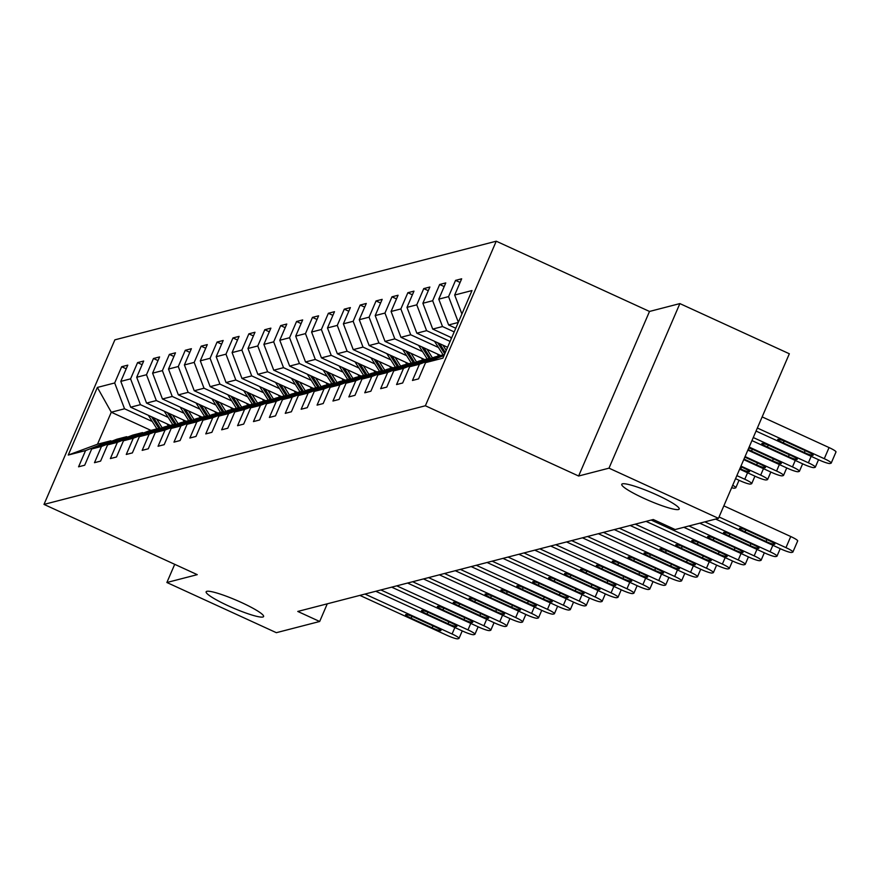 <?xml version="1.0" encoding="UTF-8"?>
<svg xmlns="http://www.w3.org/2000/svg" width="880" height="880" viewBox="0 0 880 880"><rect width="100%" height="100%" fill="white"/><g stroke="black" fill="none" stroke-linecap="round" stroke-linejoin="round"><path stroke-width="1.32" d="M241.395 602.481A31.273 4.191 23.3 0 1 263.593 616.539A31.273 4.191 23.3 0 1 228.349 605.858A31.273 4.191 23.3 0 1 206.14 591.8A31.273 4.191 23.3 0 1 241.395 602.481M657.008 494.989A31.273 4.191 23.3 0 1 679.206 509.047A31.273 4.191 23.3 0 1 643.962 498.366A31.273 4.191 23.3 0 1 621.753 484.308A31.273 4.191 23.3 0 1 657.008 494.989M496.243 241.197L114.873 339.834L44 504.405L425.37 405.768L496.243 241.197L649.506 311.454L578.622 476.014L609.004 468.16L679.877 303.589L649.506 311.454M679.877 303.589L789.338 353.771L718.465 518.342L609.004 468.16M150.975 430.408L111.287 412.214L97.493 444.235L110.748 440.814L85.569 450.571L78.573 466.807L84.689 465.223L91.685 448.987L101.464 446.457L94.479 462.693L100.595 461.109L107.58 444.873L117.37 442.343L110.374 458.579L116.49 457.006L123.486 440.77L133.265 438.24L126.269 454.465L132.385 452.892L139.381 436.656L149.16 434.126L142.175 450.362L148.291 448.778L155.276 432.542L165.066 430.012L158.07 446.248L164.186 444.664L171.182 428.428L180.961 425.898L173.976 442.134L180.081 440.55L187.077 424.314L196.856 421.784L189.871 438.02L195.987 436.436L202.972 420.211L212.762 417.681L205.766 433.906L211.882 432.333L218.878 416.097L228.657 413.567L221.672 429.803L227.788 428.219L234.773 411.983L244.563 409.453L237.567 425.689L243.683 424.105L250.668 407.869L260.458 405.339L253.462 421.575L259.578 419.991L266.574 403.755L276.353 401.225L269.368 417.461L275.484 415.877L282.469 399.652L292.259 397.111L285.263 413.347L291.379 411.774L298.375 395.538L308.154 393.008L301.158 409.244L307.274 407.66L314.27 391.424L324.049 388.894L317.064 405.13L323.18 403.546L330.165 387.31L339.955 384.78L332.959 401.016L339.075 399.432L346.071 383.196L355.85 380.666L348.854 396.902L354.97 395.318L361.966 379.082L371.745 376.552L364.76 392.788L370.876 391.215L377.861 374.979L387.651 372.449L380.655 388.674L386.771 387.101L393.767 370.865L403.546 368.335L396.561 384.571L402.666 382.987L409.662 366.751L419.452 364.221L412.456 380.457L418.572 378.873L425.557 362.637L442.893 358.16L471.999 290.554L454.674 295.031L461.67 278.795L455.554 280.379L460.097 282.458M85.569 450.571L68.244 455.048L97.361 387.442L114.686 382.965L121.671 366.729L126.214 368.808M455.554 280.379L448.558 296.615L438.779 299.145L445.775 282.909L439.659 284.493L432.663 300.729L422.884 303.259L429.869 287.023L423.753 288.607L416.768 304.832L406.978 307.373L413.974 291.137L407.858 292.71L400.862 308.946L391.083 311.476L398.079 295.24L391.963 296.824L384.967 313.06L375.188 315.59L382.173 299.354L376.057 300.938L369.072 317.174L359.282 319.704L366.278 303.468L360.162 305.052L353.166 321.288L343.387 323.818L350.372 307.582L344.267 309.166L337.271 325.402L327.481 327.932L334.477 311.696L328.361 313.28L321.376 329.505L311.586 332.035L318.582 315.81L312.466 317.383L305.47 333.619L295.691 336.149L302.676 319.913L296.56 321.497L289.575 337.733L279.785 340.263L286.781 324.027L280.665 325.611L273.68 341.847L263.89 344.377L270.886 328.141L264.77 329.725L257.774 345.961L247.995 348.491L254.98 332.255L248.864 333.839L241.879 350.064L232.089 352.594L239.085 336.369L232.969 337.942L225.973 354.178L216.194 356.708L223.19 340.472L217.074 342.056L210.078 358.292L200.299 360.822L207.284 344.586L201.168 346.17L194.183 362.406L184.393 364.936L191.389 348.7L185.273 350.284L178.277 366.52L168.498 369.05L175.483 352.814L169.378 354.398L162.382 370.634L152.603 373.164L159.588 356.928L153.472 358.501L146.487 374.737L136.697 377.267L143.693 361.031L137.577 362.615L130.581 378.851L120.802 381.381L127.787 365.145L121.671 366.729M718.465 518.342L675.147 529.54L653.257 519.508L297.77 611.446L319.671 621.489L327.272 603.823M91.685 448.987L116.864 439.23L126.643 436.7L127.578 437.129M170.346 425.392L130.647 407.198L140.437 404.668L168.157 417.384M126.643 436.7L101.464 446.457M120.802 381.381L130.647 407.198M130.581 378.851L140.437 404.668M107.58 444.873L132.759 435.116L142.549 432.586L143.473 433.015M186.241 421.289L146.553 403.095L156.332 400.565L184.063 413.27M142.549 432.586L117.37 442.343M136.697 377.267L146.553 403.095M146.487 374.737L156.332 400.565M123.486 440.77L148.654 431.002L158.444 428.472L159.379 428.901M202.136 417.175L162.448 398.981L172.238 396.451L199.958 409.156M158.444 428.472L133.265 438.24M152.603 373.164L162.448 398.981M162.382 370.634L172.238 396.451M139.381 436.656L164.56 426.888L174.339 424.358L175.274 424.787M218.042 413.061L178.354 394.867L188.133 392.337L215.853 405.042M174.339 424.358L149.16 434.126M168.498 369.05L178.354 394.867M178.277 366.52L188.133 392.337M155.276 432.542L180.455 422.774L190.245 420.244L191.169 420.673M233.937 408.947L194.249 390.753L204.028 388.223L231.759 400.928M190.245 420.244L165.066 430.012M184.393 364.936L194.249 390.753M194.183 362.406L204.028 388.223M171.182 428.428L196.35 418.671L206.14 416.141L207.075 416.57M249.832 404.833L210.144 386.639L219.934 384.109L247.654 396.825M206.14 416.141L180.961 425.898M200.299 360.822L210.144 386.639M210.078 358.292L219.934 384.109M187.077 424.314L212.256 414.557L222.035 412.027L222.97 412.456M265.738 400.719L226.05 382.536L235.829 380.006L263.549 392.711M222.035 412.027L196.856 421.784M216.194 356.708L226.05 382.536M225.973 354.178L235.829 380.006M202.972 420.211L228.151 410.443L237.941 407.913L238.876 408.342M281.633 396.616L241.945 378.422L251.724 375.892L279.455 388.597M237.941 407.913L212.762 417.681M232.089 352.594L241.945 378.422M241.879 350.064L251.724 375.892M218.878 416.097L244.057 406.329L253.836 403.799L254.771 404.228M297.528 392.502L257.84 374.308L267.63 371.778L295.35 384.483M253.836 403.799L228.657 413.567M247.995 348.491L257.84 374.308M257.774 345.961L267.63 371.778M234.773 411.983L259.952 402.215L269.731 399.685L270.666 400.114M313.434 388.388L273.746 370.194L283.525 367.664L311.256 380.369M269.731 399.685L244.563 409.453M263.89 344.377L273.746 370.194M273.68 341.847L283.525 367.664M250.668 407.869L275.847 398.112L285.637 395.582L286.572 396M329.329 384.274L289.641 366.08L299.431 363.55L327.151 376.266M285.637 395.582L260.458 405.339M279.785 340.263L289.641 366.08M289.575 337.733L299.431 363.55M266.574 403.755L291.753 393.998L301.532 391.468L302.467 391.897M345.235 380.16L305.536 361.966L315.326 359.436L343.046 372.152M301.532 391.468L276.353 401.225M295.691 336.149L305.536 361.966M305.47 333.619L315.326 359.436M282.469 399.652L307.648 389.884L317.427 387.354L318.362 387.783M361.13 376.057L321.442 357.863L331.221 355.333L358.952 368.038M317.427 387.354L292.259 397.111M311.586 332.035L321.442 357.863M321.376 329.505L331.221 355.333M298.375 395.538L323.543 385.77L333.333 383.24L334.268 383.669M377.025 371.943L337.337 353.749L347.127 351.219L374.847 363.924M333.333 383.24L308.154 393.008M327.481 327.932L337.337 353.749M337.271 325.402L347.127 351.219M314.27 391.424L339.449 381.656L349.228 379.126L350.163 379.555M392.931 367.829L353.243 349.635L363.022 347.105L390.742 359.81M349.228 379.126L324.049 388.894M343.387 323.818L353.243 349.635M353.166 321.288L363.022 347.105M330.165 387.31L355.344 377.553L365.134 375.023L366.058 375.441M408.826 363.715L369.138 345.521L378.917 342.991L406.648 355.696M365.134 375.023L339.955 384.78M359.282 319.704L369.138 345.521M369.072 317.174L378.917 342.991M346.071 383.196L371.239 373.439L381.029 370.909L381.964 371.338M424.721 359.601L385.033 341.407L394.823 338.877L422.543 351.593M381.029 370.909L355.85 380.666M375.188 315.59L385.033 341.407M384.967 313.06L394.823 338.877M361.966 379.082L387.145 369.325L396.924 366.795L397.859 367.224M440.627 355.487L400.939 337.304L410.718 334.774L438.438 347.479M396.924 366.795L371.745 376.552M391.083 311.476L400.939 337.304M400.862 308.946L410.718 334.774M377.861 374.979L403.04 365.211L412.83 362.681L413.754 363.11M447.579 347.281L416.834 333.19L426.613 330.66L450.098 341.418M412.83 362.681L387.651 372.449M406.978 307.373L416.834 333.19M416.768 304.832L426.613 330.66M393.767 370.865L418.946 361.097L428.725 358.567L429.66 358.996M451.671 337.755L432.729 329.076L442.519 326.546L454.201 331.903M428.725 358.567L403.546 368.335M422.884 303.259L432.729 329.076M432.663 300.729L442.519 326.546M409.662 366.751L434.841 356.983L444.466 354.497M455.774 328.24L448.635 324.962L458.26 322.476M444.455 354.519L419.452 364.221M438.779 299.145L448.635 324.962M448.558 296.615L458.348 322.256M444.048 355.476L425.557 362.637M454.674 295.031L461.912 313.984M174.713 564.322L166.881 582.505L276.353 632.687L319.671 621.489M166.881 582.505L197.252 574.651L44 504.405M578.622 476.014L425.37 405.768M110.748 440.814L111.683 441.232M152.262 421.487L124.542 408.782L111.287 412.214L97.361 387.442M97.493 444.235L68.244 455.048M114.686 382.965L124.542 408.782M439.659 284.493L444.191 286.572M423.753 288.607L428.296 290.686M407.858 292.71L412.401 294.8M391.963 296.824L396.495 298.903M376.057 300.938L380.6 303.017M360.162 305.052L364.694 307.131M344.267 309.166L348.799 311.245M328.361 313.28L332.904 315.359M312.466 317.383L316.998 319.462M296.56 321.497L301.103 323.576M280.665 325.611L285.208 327.69M264.77 329.725L269.302 331.804M248.864 333.839L253.407 335.918M232.969 337.942L237.512 340.021M217.074 342.056L221.606 344.135M201.168 346.17L205.711 348.249M185.273 350.284L189.805 352.363M169.378 354.398L173.91 356.477M153.472 358.501L158.015 360.591M137.577 362.615L142.109 364.694M719.059 516.978L785.961 547.646A9.779 1.309 -156.7 0 1 792.902 552.035A9.779 1.309 -156.7 0 1 792.682 552.189L791.659 552.453A9.779 1.309 -156.7 0 1 780.868 548.966L715.649 519.068M797.467 541.068A9.779 1.309 23.3 0 0 797.687 540.914A9.779 1.309 23.3 0 0 790.746 536.525L723.844 505.857M769.285 540.661A7.821 1.045 23.3 0 1 774.829 544.17A7.821 1.045 23.3 0 1 766.018 541.497L744.997 531.861A7.821 1.045 23.3 0 1 739.453 528.352A7.821 1.045 23.3 0 1 748.264 531.025L769.285 540.661M757.361 428.021L824.274 458.689A9.779 1.309 -156.7 0 1 831.215 463.078A9.779 1.309 -156.7 0 1 830.995 463.232L829.972 463.496A9.779 1.309 -156.7 0 1 819.181 460.009L756.052 431.068M762.157 416.9L829.059 447.568A9.779 1.309 23.3 0 1 836 451.957A9.779 1.309 23.3 0 1 835.78 452.111M807.587 451.704L786.577 442.068A7.821 1.045 -156.7 0 0 777.766 439.395A7.821 1.045 -156.7 0 0 783.31 442.904L804.331 452.54A7.821 1.045 -156.7 0 0 813.142 455.213A7.821 1.045 -156.7 0 0 807.587 451.704M704.847 521.862L770.066 551.76A9.779 1.309 -156.7 0 1 776.996 556.149A9.779 1.309 -156.7 0 1 776.787 556.303L775.764 556.556A9.779 1.309 -156.7 0 1 764.962 553.069L699.754 523.182M753.379 544.764A7.821 1.045 23.3 0 1 758.934 548.284A7.821 1.045 23.3 0 1 750.123 545.611L729.102 535.975A7.821 1.045 23.3 0 1 723.547 532.466A7.821 1.045 23.3 0 1 732.369 535.139L753.379 544.764M688.952 525.976L754.16 555.863A9.779 1.309 -156.7 0 1 761.101 560.263A9.779 1.309 -156.7 0 1 760.881 560.406L759.869 560.67A9.779 1.309 -156.7 0 1 749.067 557.183L683.859 527.296M737.484 548.878A7.821 1.045 23.3 0 1 743.039 552.398A7.821 1.045 23.3 0 1 734.217 549.725L713.207 540.089A7.821 1.045 23.3 0 1 707.652 536.58A7.821 1.045 23.3 0 1 716.463 539.242L737.484 548.878M753.269 437.536L808.379 462.803A9.779 1.309 -156.7 0 1 815.309 467.192A9.779 1.309 -156.7 0 1 815.089 467.346L814.077 467.599A9.779 1.309 -156.7 0 1 803.275 464.112L751.949 440.594M791.692 455.807L770.671 446.182A7.821 1.045 -156.7 0 0 761.86 443.509A7.821 1.045 -156.7 0 0 767.415 447.018L788.436 456.654A7.821 1.045 -156.7 0 0 797.247 459.327A7.821 1.045 -156.7 0 0 791.692 455.807M749.166 447.062L792.473 466.906A9.779 1.309 -156.7 0 1 799.414 471.306A9.779 1.309 -156.7 0 1 799.194 471.449L798.171 471.713A9.779 1.309 -156.7 0 1 787.38 468.226L747.857 450.109M450.428 337.183L451.319 338.591M748.143 449.427A7.821 1.045 -156.7 0 0 751.52 451.132L772.53 460.768A7.821 1.045 -156.7 0 0 781.341 463.441A7.821 1.045 -156.7 0 0 775.797 459.921L754.776 450.285A7.821 1.045 -156.7 0 0 748.781 447.964M651.156 520.047L738.265 559.977A9.779 1.309 -156.7 0 1 745.206 564.377A9.779 1.309 -156.7 0 1 744.986 564.52L743.963 564.784A9.779 1.309 -156.7 0 1 733.172 561.297L646.063 521.367M721.589 552.992A7.821 1.045 23.3 0 1 727.133 556.501A7.821 1.045 23.3 0 1 718.322 553.839L697.301 544.203A7.821 1.045 23.3 0 1 691.757 540.683A7.821 1.045 23.3 0 1 700.568 543.356L721.589 552.992M635.261 524.161L722.37 564.091A9.779 1.309 -156.7 0 1 729.3 568.48A9.779 1.309 -156.7 0 1 729.08 568.634L728.068 568.898A9.779 1.309 -156.7 0 1 717.266 565.411L630.168 525.481M705.683 557.106A7.821 1.045 23.3 0 1 711.238 560.615A7.821 1.045 23.3 0 1 702.427 557.942L681.406 548.317A7.821 1.045 23.3 0 1 675.851 544.797A7.821 1.045 23.3 0 1 684.662 547.47L705.683 557.106M619.366 528.275L706.464 568.205A9.779 1.309 -156.7 0 1 713.405 572.594A9.779 1.309 -156.7 0 1 713.185 572.748L712.162 573.012A9.779 1.309 -156.7 0 1 701.371 569.525L614.262 529.595M689.788 561.22A7.821 1.045 23.3 0 1 695.332 564.729A7.821 1.045 23.3 0 1 686.521 562.056L665.511 552.42A7.821 1.045 23.3 0 1 659.956 548.911A7.821 1.045 23.3 0 1 668.767 551.584L689.788 561.22M745.063 456.577L776.578 471.02A9.779 1.309 -156.7 0 1 783.519 475.42A9.779 1.309 -156.7 0 1 783.299 475.563L782.276 475.827A9.779 1.309 -156.7 0 1 771.485 472.34L743.754 459.635M434.522 341.297L443.113 354.849M442.882 345.125L446.226 350.405M437.701 342.749L444.741 353.859M445.313 352.517L439.703 343.673M743.985 459.085L756.635 464.882A7.821 1.045 -156.7 0 0 765.446 467.544A7.821 1.045 -156.7 0 0 759.891 464.035L744.832 457.127M740.971 466.103L760.672 475.134A9.779 1.309 -156.7 0 1 767.613 479.523A9.779 1.309 -156.7 0 1 767.393 479.677L766.381 479.941A9.779 1.309 -156.7 0 1 755.579 476.454L739.651 469.15M418.627 345.411L427.218 358.963M426.987 349.239L432.476 357.907M437.36 354.002L438.636 356.004M421.806 346.863L429.429 358.886M430.672 358.611L423.808 347.787M739.893 468.6L740.74 468.985A7.821 1.045 -156.7 0 0 749.551 471.658A7.821 1.045 -156.7 0 0 743.996 468.149L740.729 466.653M736.868 475.618L744.777 479.248A9.779 1.309 -156.7 0 1 751.718 483.637A9.779 1.309 -156.7 0 1 751.498 483.791L750.475 484.055A9.779 1.309 -156.7 0 1 739.684 480.568L735.548 478.676M402.732 349.525L411.312 363.077M411.092 353.353L416.581 362.021M421.465 358.105L422.741 360.118M405.9 350.977L413.523 363M414.766 362.714L407.913 351.901M386.826 353.628L395.417 367.18M395.186 357.467L400.675 366.124M405.57 362.219L406.835 364.232M390.005 355.091L397.628 367.114M398.871 366.828L392.007 356.004M731.665 487.696A9.779 1.309 -156.7 0 0 734.58 488.169L735.603 487.905A9.779 1.309 -156.7 0 0 735.812 487.751A9.779 1.309 -156.7 0 0 732.71 485.276M370.931 357.742L379.522 371.294M379.291 361.581L384.78 370.238M389.664 366.333L390.94 368.346M374.11 359.205L381.733 371.228M382.976 370.942L376.112 360.118M355.025 361.856L363.616 375.408M363.396 365.684L368.885 374.352M373.769 370.447L375.045 372.449M358.204 363.308L365.827 375.342M367.07 375.056L360.217 364.232M339.13 365.97L347.721 379.522M347.49 369.798L352.979 378.466M357.874 374.561L359.139 376.563M342.309 367.422L349.932 379.456M351.175 379.17L344.311 368.346M323.235 370.084L331.826 383.636M331.595 373.912L337.084 382.58M341.968 378.675L343.244 380.677M326.414 371.536L334.037 383.559M335.28 383.273L328.416 372.46M307.329 374.187L315.92 387.739M315.689 378.026L321.189 386.683M326.073 382.778L327.349 384.791M310.508 375.65L318.131 387.673M319.374 387.387L312.521 376.563M291.434 378.301L300.025 391.853M299.794 382.14L305.283 390.797M310.167 386.892L311.443 388.905M294.613 379.764L302.236 391.787M303.479 391.501L296.615 380.677M275.539 382.415L284.13 395.967M283.899 386.254L289.388 394.911M294.272 391.006L295.548 393.019M278.707 383.878L286.33 395.901M287.573 395.615L280.72 384.791M259.633 386.529L268.224 400.081M267.993 390.357L273.493 399.025M278.377 395.12L279.642 397.122M262.812 387.981L270.435 400.015M271.678 399.729L264.825 388.905M243.738 390.643L252.329 404.195M252.098 394.471L257.587 403.139M262.471 399.234L263.747 401.236M246.917 392.095L254.54 404.118M255.783 403.832L248.919 393.019M227.843 394.757L236.423 408.309M236.203 398.585L241.692 407.253M246.576 403.337L247.852 405.35M231.011 396.209L238.634 408.232M239.877 407.946L233.024 397.133M211.937 398.86L220.528 412.412M220.297 402.699L225.786 411.356M230.681 407.451L231.946 409.464M215.116 400.323L222.739 412.346M223.982 412.06L217.118 401.236M196.042 402.974L204.633 416.526M204.402 406.813L209.891 415.47M214.775 411.565L216.051 413.578M199.221 404.437L206.844 416.46M208.087 416.174L201.223 405.35M180.136 407.088L188.727 420.64M188.507 410.916L193.996 419.584M198.88 415.679L200.156 417.681M183.315 408.54L190.938 420.574M192.181 420.288L185.328 409.464M603.46 532.389L690.569 572.319A9.779 1.309 -156.7 0 1 697.51 576.708A9.779 1.309 -156.7 0 1 697.29 576.862L696.267 577.126A9.779 1.309 -156.7 0 1 685.476 573.639L598.367 533.709M673.882 565.323A7.821 1.045 23.3 0 1 679.437 568.843A7.821 1.045 23.3 0 1 670.626 566.17L649.605 556.534A7.821 1.045 23.3 0 1 644.061 553.025A7.821 1.045 23.3 0 1 652.872 555.698L673.882 565.323M587.565 536.503L674.674 576.433A9.779 1.309 -156.7 0 1 681.604 580.822A9.779 1.309 -156.7 0 1 681.384 580.965L680.372 581.229A9.779 1.309 -156.7 0 1 669.57 577.742L582.472 537.823M657.987 569.437A7.821 1.045 23.3 0 1 663.542 572.957A7.821 1.045 23.3 0 1 654.731 570.284L633.71 560.648A7.821 1.045 23.3 0 1 628.155 557.139A7.821 1.045 23.3 0 1 636.966 559.801L657.987 569.437M571.659 540.617L658.768 580.536A9.779 1.309 -156.7 0 1 665.709 584.936A9.779 1.309 -156.7 0 1 665.489 585.079L664.466 585.343A9.779 1.309 -156.7 0 1 653.675 581.856L566.566 541.926M642.092 573.551A7.821 1.045 23.3 0 1 647.636 577.071A7.821 1.045 23.3 0 1 638.825 574.398L617.815 564.762A7.821 1.045 23.3 0 1 612.26 561.242A7.821 1.045 23.3 0 1 621.071 563.915L642.092 573.551M555.764 544.72L642.873 584.65A9.779 1.309 -156.7 0 1 649.814 589.05A9.779 1.309 -156.7 0 1 649.594 589.193L648.571 589.457A9.779 1.309 -156.7 0 1 637.78 585.97L550.671 546.04M626.186 577.665A7.821 1.045 23.3 0 1 631.741 581.174A7.821 1.045 23.3 0 1 622.93 578.512L601.909 568.876A7.821 1.045 23.3 0 1 596.365 565.356A7.821 1.045 23.3 0 1 605.176 568.029L626.186 577.665M539.869 548.834L626.967 588.764A9.779 1.309 -156.7 0 1 633.908 593.153A9.779 1.309 -156.7 0 1 633.688 593.307L632.676 593.571A9.779 1.309 -156.7 0 1 621.874 590.084L534.765 550.154M610.291 581.779A7.821 1.045 23.3 0 1 615.846 585.288A7.821 1.045 23.3 0 1 607.035 582.615L586.014 572.99A7.821 1.045 23.3 0 1 580.459 569.47A7.821 1.045 23.3 0 1 589.27 572.143L610.291 581.779M523.963 552.948L611.072 592.878A9.779 1.309 -156.7 0 1 618.013 597.267A9.779 1.309 -156.7 0 1 617.793 597.421L616.77 597.685A9.779 1.309 -156.7 0 1 605.979 594.198L518.87 554.268M594.396 585.882A7.821 1.045 23.3 0 1 599.94 589.402A7.821 1.045 23.3 0 1 591.129 586.729L570.108 577.093A7.821 1.045 23.3 0 1 564.564 573.584A7.821 1.045 23.3 0 1 573.375 576.257L594.396 585.882M508.068 557.062L595.177 596.992A9.779 1.309 -156.7 0 1 602.118 601.381A9.779 1.309 -156.7 0 1 601.898 601.524L600.875 601.788A9.779 1.309 -156.7 0 1 590.073 598.301L502.975 558.382M578.49 589.996A7.821 1.045 23.3 0 1 584.045 593.516A7.821 1.045 23.3 0 1 575.234 590.843L554.213 581.207A7.821 1.045 23.3 0 1 548.669 577.698A7.821 1.045 23.3 0 1 557.48 580.36L578.49 589.996M492.173 561.176L579.271 601.095A9.779 1.309 -156.7 0 1 586.212 605.495A9.779 1.309 -156.7 0 1 585.992 605.638L584.98 605.902A9.779 1.309 -156.7 0 1 574.178 602.415L487.069 562.485M562.595 594.11A7.821 1.045 23.3 0 1 568.15 597.63A7.821 1.045 23.3 0 1 559.328 594.957L538.318 585.321A7.821 1.045 23.3 0 1 532.763 581.801A7.821 1.045 23.3 0 1 541.574 584.474L562.595 594.11M476.267 565.279L563.376 605.209A9.779 1.309 -156.7 0 1 570.317 609.609A9.779 1.309 -156.7 0 1 570.097 609.752L569.074 610.016A9.779 1.309 -156.7 0 1 558.283 606.529L471.174 566.599M546.7 598.224A7.821 1.045 23.3 0 1 552.244 601.733A7.821 1.045 23.3 0 1 543.433 599.071L522.412 589.435A7.821 1.045 23.3 0 1 516.868 585.915A7.821 1.045 23.3 0 1 525.679 588.588L546.7 598.224M460.372 569.393L547.481 609.323A9.779 1.309 -156.7 0 1 554.411 613.712A9.779 1.309 -156.7 0 1 554.191 613.866L553.179 614.13A9.779 1.309 -156.7 0 1 542.377 610.643L455.279 570.713M530.794 602.338A7.821 1.045 23.3 0 1 536.349 605.847A7.821 1.045 23.3 0 1 527.538 603.174L506.517 593.549A7.821 1.045 23.3 0 1 500.962 590.029A7.821 1.045 23.3 0 1 509.784 592.702L530.794 602.338M444.477 573.507L531.575 613.437A9.779 1.309 -156.7 0 1 538.516 617.826A9.779 1.309 -156.7 0 1 538.296 617.98L537.273 618.244A9.779 1.309 -156.7 0 1 526.482 614.757L439.373 574.827M514.899 606.452A7.821 1.045 23.3 0 1 520.443 609.961A7.821 1.045 23.3 0 1 511.632 607.288L490.622 597.652A7.821 1.045 23.3 0 1 485.067 594.143A7.821 1.045 23.3 0 1 493.878 596.816L514.899 606.452M428.571 577.621L515.68 617.551A9.779 1.309 -156.7 0 1 522.621 621.94A9.779 1.309 -156.7 0 1 522.401 622.094L521.378 622.347A9.779 1.309 -156.7 0 1 510.587 618.86L423.478 578.941M499.004 610.555A7.821 1.045 23.3 0 1 504.548 614.075A7.821 1.045 23.3 0 1 495.737 611.402L474.716 601.766A7.821 1.045 23.3 0 1 469.172 598.257A7.821 1.045 23.3 0 1 477.983 600.93L499.004 610.555M412.676 581.735L499.785 621.654A9.779 1.309 -156.7 0 1 506.715 626.054A9.779 1.309 -156.7 0 1 506.495 626.197L505.483 626.461A9.779 1.309 -156.7 0 1 494.681 622.974L407.583 583.055M483.098 614.669A7.821 1.045 23.3 0 1 488.653 618.189A7.821 1.045 23.3 0 1 479.842 615.516L458.821 605.88A7.821 1.045 23.3 0 1 453.266 602.371A7.821 1.045 23.3 0 1 462.077 605.033L483.098 614.669M396.77 585.849L483.879 625.768A9.779 1.309 -156.7 0 1 490.82 630.168A9.779 1.309 -156.7 0 1 490.6 630.311L489.577 630.575A9.779 1.309 -156.7 0 1 478.786 627.088L391.677 587.158M467.203 618.783A7.821 1.045 23.3 0 1 472.747 622.292A7.821 1.045 23.3 0 1 463.936 619.63L442.926 609.994A7.821 1.045 23.3 0 1 437.371 606.474A7.821 1.045 23.3 0 1 446.182 609.147L467.203 618.783M380.875 589.952L467.984 629.882A9.779 1.309 -156.7 0 1 474.925 634.271A9.779 1.309 -156.7 0 1 474.705 634.425L473.682 634.689A9.779 1.309 -156.7 0 1 462.891 631.202L375.782 591.272M451.297 622.897A7.821 1.045 23.3 0 1 456.852 626.406A7.821 1.045 23.3 0 1 448.041 623.733L427.02 614.108A7.821 1.045 23.3 0 1 421.476 610.588A7.821 1.045 23.3 0 1 430.287 613.261L451.297 622.897M164.241 411.202L172.832 424.754M172.601 415.03L178.09 423.698M182.985 419.793L184.25 421.795M167.42 412.654L175.043 424.677M176.286 424.402L169.422 413.578M364.98 594.066L452.078 633.996A9.779 1.309 -156.7 0 1 459.019 638.385A9.779 1.309 -156.7 0 1 458.799 638.539L457.787 638.803A9.779 1.309 -156.7 0 1 446.985 635.316L359.876 595.386M435.402 627.011A7.821 1.045 23.3 0 1 440.957 630.52A7.821 1.045 23.3 0 1 432.146 627.847L411.125 618.211A7.821 1.045 23.3 0 1 405.57 614.702A7.821 1.045 23.3 0 1 414.381 617.375L435.402 627.011M148.346 415.316L156.937 428.868M156.706 419.144L162.195 427.812M167.079 423.896L168.355 425.909M151.525 416.768L159.148 428.791M160.391 428.505L153.527 417.692M790.746 536.525L785.961 547.646M766.018 541.497L766.865 539.55M744.997 531.861L745.822 529.969M824.274 458.689L829.059 447.568M805.167 450.593L804.331 452.54M784.135 441.012L783.31 442.904M772.849 545.292L770.066 551.76M750.123 545.611L750.959 543.653M729.102 535.975L729.916 534.083M756.954 549.395L754.16 555.863M734.217 549.725L735.064 547.767M713.207 540.089L714.021 538.197M808.379 462.803L811.162 456.335M789.272 454.707L788.436 456.654M768.229 445.126L767.415 447.018M792.473 466.906L795.256 460.438M773.377 458.81L772.53 460.768M752.334 449.24L751.52 451.132M741.048 553.509L738.265 559.977M718.322 553.839L719.169 551.881M697.301 544.203L698.126 542.3M725.153 557.623L722.37 564.091M702.427 557.942L703.263 555.995M681.406 548.317L682.22 546.414M709.258 561.737L706.464 568.205M686.521 562.056L687.368 560.109M665.511 552.42L666.325 550.528M776.578 471.02L779.361 464.552M757.471 462.924L756.635 464.882M760.672 475.134L763.466 468.666M741.576 467.038L740.74 468.985M744.777 479.248L747.56 472.78M693.352 565.851L690.569 572.319M670.626 566.17L671.462 564.223M649.605 556.534L650.43 554.642M677.457 569.954L674.674 576.433M654.731 570.284L655.567 568.326M633.71 560.648L634.524 558.756M661.551 574.068L658.768 580.536M638.825 574.398L639.672 572.44M617.815 564.762L618.629 562.859M645.656 578.182L642.873 584.65M622.93 578.512L623.766 576.554M601.909 568.876L602.723 566.973M629.761 582.296L626.967 588.764M607.035 582.615L607.871 580.668M586.014 572.99L586.828 571.087M613.855 586.41L611.072 592.878M591.129 586.729L591.976 584.782M570.108 577.093L570.933 575.201M597.96 590.524L595.177 596.992M575.234 590.843L576.07 588.885M554.213 581.207L555.027 579.315M582.065 594.627L579.271 601.095M559.328 594.957L560.175 592.999M538.318 585.321L539.132 583.429M566.159 598.741L563.376 605.209M543.433 599.071L544.28 597.113M522.412 589.435L523.237 587.532M550.264 602.855L547.481 609.323M527.538 603.174L528.374 601.227M506.517 593.549L507.331 591.646M534.369 606.969L531.575 613.437M511.632 607.288L512.479 605.341M490.622 597.652L491.436 595.76M518.463 611.083L515.68 617.551M495.737 611.402L496.573 609.455M474.716 601.766L475.541 599.874M502.568 615.186L499.785 621.654M479.842 615.516L480.678 613.558M458.821 605.88L459.635 603.988M486.662 619.3L483.879 625.768M463.936 619.63L464.783 617.672M442.926 609.994L443.74 608.091M470.767 623.414L467.984 629.882M448.041 623.733L448.877 621.786M427.02 614.108L427.834 612.205M454.872 627.528L452.078 633.996M432.146 627.847L432.982 625.9M411.125 618.211L411.939 616.319M797.687 540.914L792.902 552.035M831.215 463.078L836 451.957M780.219 548.669L776.996 556.149M764.324 552.783L761.101 560.263M815.309 467.192L818.532 459.712M799.414 471.306L802.637 463.826M748.429 556.897L745.206 564.377M732.523 561L729.3 568.48M716.628 565.114L713.405 572.594M783.519 475.42L786.731 467.94M767.613 479.523L770.836 472.043M751.718 483.637L754.941 476.157M735.812 487.751L739.035 480.271M700.733 569.228L697.51 576.708M684.827 573.342L681.604 580.822M668.932 577.456L665.709 584.936M653.037 581.559L649.814 589.05M637.131 585.673L633.908 593.153M621.236 589.787L618.013 597.267M605.33 593.901L602.118 601.381M589.435 598.015L586.212 605.495M573.54 602.118L570.317 609.609M557.634 606.232L554.411 613.712M541.739 610.346L538.516 617.826M525.844 614.46L522.621 621.94M509.938 618.574L506.715 626.054M494.043 622.688L490.82 630.168M478.148 626.791L474.925 634.271M462.242 630.905L459.019 638.385"/></g></svg>
